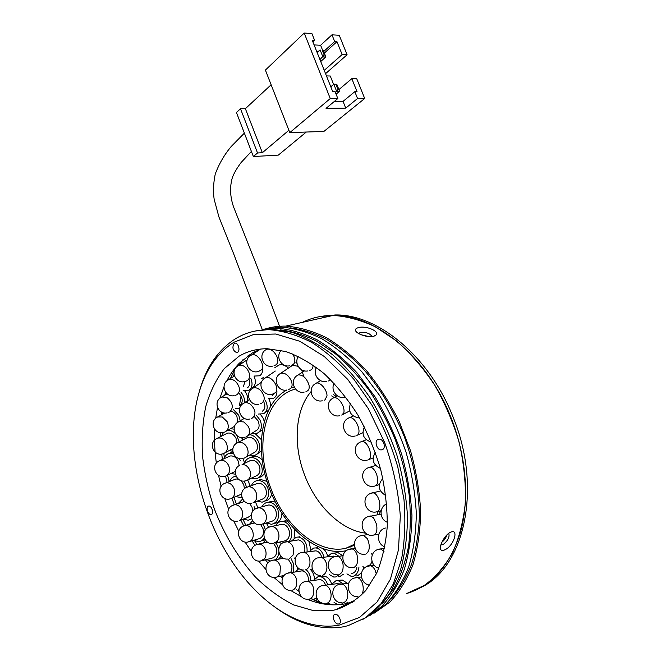 <?xml version="1.0" encoding="UTF-8"?>
<svg xmlns="http://www.w3.org/2000/svg" width="661" height="661" viewBox="0 0 661 661"><rect width="100%" height="100%" fill="white"/><g stroke="black" fill="none" stroke-linecap="round" stroke-linejoin="round"><path stroke-width="0.99" d="M444.969 549.745C442.358 551.059 440.837 550.654 440.424 548.539C439.681 544.581 445.274 534.774 450.042 532.485L450.199 532.402C459.478 527.652 453.859 545.969 444.969 549.745M440.862 544.97L442.994 544.656C447.91 540.731 449.835 536.955 448.753 533.311M373.523 336.333C368.334 337.911 356.973 334.127 355.651 330.83C355.04 329.335 355.982 328.269 358.469 327.633C365.698 325.262 380.686 331.508 375.638 335.334L373.523 336.333M371.92 336.606C370.21 333.458 366.343 332.07 360.336 332.442L358.601 333.499M339.052 625.166L359.518 617.44L377.076 601.973L390.436 579.127L398.459 549.894L400.318 515.91C398.401 491.553 393.212 467.17 384.76 442.763L368.351 408.663L347.686 379.331L324.311 356.51L299.83 341.274L275.769 334.02L253.427 334.573L233.812 342.307C217.717 352.701 206.331 368.788 199.655 390.568C181.312 448.976 204.125 535.418 251.23 586.01C277.058 614.143 309.827 630.454 339.052 625.166M198.688 393.849L200.275 388.271C207.067 366.087 218.675 349.669 235.085 339.01C245.289 332.665 256.832 329.575 269.721 329.732C283.387 330.864 297.491 335.152 312.033 342.605C326.567 351.892 340.514 364.112 353.875 379.282L372.027 405.325C382.744 424.734 391.337 445.307 397.806 467.038L403.978 499.576C405.697 521.008 404.863 541.029 401.467 559.636L393.188 584.241L380.959 603.807L365.558 617.729L347.835 625.752L342.324 626.992C320.015 630.23 297.871 623.827 275.893 607.798M335.044 614.4L334.937 614.424C331.021 615.176 334.763 624.918 338.606 623.967L338.762 623.934C342.671 623.158 338.853 613.391 335.044 614.4M208.372 506.144C205.521 507.02 208.141 515.183 211.074 514.555L211.38 514.473C214.247 513.638 211.636 505.434 208.702 506.062L208.372 506.144M234.234 343.423C231.937 347.356 232.722 350.413 236.572 352.602L237.547 352.338C240.472 350.875 238.472 342.927 235.233 343.142L234.234 343.423M378.199 439.35C373.87 440.747 376.944 450.595 381.488 449.868L382.198 449.703C386.545 448.373 383.512 438.474 378.976 439.168L378.199 439.35M308.753 599.221L312.24 601.113M237.183 365.516L235.82 367.772M234.556 369.978L230.383 378.563M225.591 392.213L224.79 395.204M221.609 412.109L221.278 414.968M220.394 432.658L220.452 436.698M221.708 454.057L222.427 459.453M225.558 476.085L227.128 482.423M231.912 498.163L234.358 504.88M240.794 519.984L243.669 525.85M252.064 540.814L254.997 545.416M265.4 559.817L267.961 562.949M280.338 576.252L282.462 578.251M296.277 589.513L298.871 591.306M311.67 598.783L324.782 604.154M340.159 607.5L342.2 607.699M242.942 359.733L239.365 364.946M234.101 374.539L233.019 376.894M222.501 432.649L222.509 433.781M223.815 453.496L224.376 457.817M227.566 475.061L229.185 481.621M233.936 497.279L236.431 504.128M242.884 519.24L245.875 525.321M254.675 540.855L256.972 544.441M268.969 560.784L269.572 561.511M314.859 598.312L317.619 599.585M327.575 603.336L333.177 604.856M260.451 349.082L252.188 353.032L239.274 363.253C234.407 368.326 230.235 374.225 226.756 380.967M223.996 386.801L219.857 398.261M217.502 407.548L215.693 418.314M214.709 429.377C214.164 440.333 214.718 451.579 216.362 463.121M218.51 475.342L221.129 486.364M224.757 498.477L228.665 509.259M233.672 520.918L238.77 531.13M245.033 541.995L251.23 551.365M258.558 561.049L265.821 569.402M273.828 577.375L282.462 584.696M290.328 590.314L301.54 596.709M307.117 599.213C320.362 604.641 333.301 606.137 345.926 603.7L354.015 601.386M239.001 356.246L224.319 368.574C216.164 379.29 209.967 391.99 205.728 406.672C202.646 422.172 201.572 438.615 202.514 455.991C204.563 473.598 208.471 491.148 214.238 508.623C224.277 534.84 238.043 557.677 255.518 577.136C267.54 588.885 280.239 598.139 293.608 604.889L313.785 610.723L333.491 610.219L336.102 609.632C347.058 606.046 356.932 599.701 365.707 590.587L376.605 573.343C382.273 559.528 385.826 543.829 387.272 526.263C387.387 507.945 385.214 489.099 380.753 469.723C375.027 450.505 367.425 432.311 357.948 415.133C347.603 398.971 336.234 385.066 323.84 373.399C311.157 363.286 298.425 355.982 285.651 351.495L267.259 348.719C256.84 348.744 247.421 351.255 239.001 356.246M362.36 619.696C373.184 613.102 382.653 603.799 390.775 591.777L400.384 570.402C404.995 553.992 407.366 535.964 407.49 516.324C406.251 496.114 402.698 475.68 396.848 455.024C389.759 434.682 380.852 415.612 370.135 397.806C358.609 381.108 346.141 366.789 332.731 354.85C319.065 344.48 305.407 336.961 291.741 332.285L272.043 329.211L255.245 331.004M382.653 603.196L394.113 588.067C400.541 576.02 405.333 562.214 408.49 546.647C410.613 530.271 410.828 512.969 409.142 494.742C406.358 476.292 401.764 457.999 395.361 439.871C388.007 422.164 379.298 405.68 369.218 390.428C358.535 376.134 347.149 363.823 335.061 353.503L316.636 341.175C304.234 335.086 292.137 331.318 280.338 329.864M369.83 615.548L385.578 604.476C394.981 594.512 402.673 582.044 408.655 567.064C413.464 550.82 416.017 532.948 416.323 513.448C415.24 493.362 411.836 473.036 406.102 452.471C399.12 432.22 390.287 413.216 379.612 395.46L361.84 371.771C348.917 358.047 335.515 347.008 321.634 338.663C307.762 331.971 294.294 328.129 281.222 327.137L263.276 329.244M365.566 617.895L381.298 606.823C390.684 596.85 398.368 584.357 404.334 569.336C409.126 553.034 411.663 535.088 411.943 515.506C410.845 495.337 407.416 474.912 401.657 454.247C394.642 433.889 385.793 414.778 375.093 396.93L357.287 373.11C344.356 359.303 330.946 348.198 317.057 339.795C303.176 333.053 289.708 329.178 276.653 328.17L257.559 330.583M391.535 598.18C399.616 588.811 406.308 577.466 411.613 564.147C415.976 549.82 418.553 534.162 419.347 517.15C419.115 490.545 414.092 463.667 404.259 436.533C393.609 410.241 379.042 386.602 362.104 367.69C350.487 356.015 338.498 346.488 326.162 339.134C313.818 333.086 301.755 329.318 289.972 327.823M277.306 328.021L276.133 328.162M421.065 587.406C464.278 567.212 482.53 488.33 453.099 417.174C429.088 355.37 376.828 313.876 335.168 314.966L333.119 315.429C374.77 314.355 427.064 355.965 451.116 417.909C466.302 456.288 469.624 498.815 460.626 531.659C450.232 565.105 432.195 585.745 406.515 593.586L424.436 585.357C435.45 577.185 444.845 566.312 452.611 552.736C459.213 537.765 463.485 520.885 465.418 502.12C465.873 482.621 463.766 462.634 459.106 442.168C453.016 421.9 444.795 402.756 434.442 384.752C423.09 367.822 410.531 353.271 396.765 341.109L375.498 326.881C361.013 320.098 346.893 316.28 333.119 315.429C321.94 315.454 311.67 317.767 302.3 322.386M374.06 613.226L389.816 602.146C399.227 592.198 406.936 579.755 412.935 564.816C417.76 548.63 420.33 530.824 420.652 511.399C419.595 491.412 416.215 471.177 410.514 450.719L399.07 421.164C389.602 402.384 378.695 385.479 366.343 370.449C353.445 356.808 340.051 345.835 326.179 337.54C312.306 330.897 298.83 327.088 285.759 326.113C278.669 326.013 271.935 326.931 265.565 328.864M441.903 542.218C444.366 540.219 446.043 537.773 446.927 534.889M369.325 336.639L361.418 334.838M343.365 602.725C346.81 601.419 348.24 597.866 347.661 592.066C346.678 587.398 344.687 584.696 341.679 583.96L336.036 583.787M325.534 584.919C324.254 581.746 322.403 579.961 319.974 579.557L317.933 579.821M308.654 580.912C308.398 575.186 306.225 571.831 302.127 570.831L300.036 571.145M290.584 572.467C291.931 570.228 292.269 567.609 291.608 564.626L288.138 559.082M283.462 558.19L283.024 558.355M262.549 560.528L271.101 558.396C275.587 557.496 277.331 554.034 276.331 547.994L273.794 543.54M250.015 541.425L258.17 538.979C262.566 537.897 264.177 534.443 263.02 528.626L260.69 524.627M254.394 522.868L253.849 523.115M252.593 511.597L252.056 507.243L249.684 503.434M244.479 501.426L242.57 502.096M244.43 488.71L243.752 484.571L240.976 480.605M238.34 479.151L235.927 478.985L233.961 479.754M239.15 465.6L238.34 461.345C236.341 457.362 233.606 455.578 230.135 455.983L228.276 456.817M236.952 443.01L236.002 438.301C233.804 434.285 230.953 432.567 227.442 433.145L225.723 434.021M237.836 422.197L236.861 416.19C235.415 413.505 233.457 411.828 230.97 411.142M343.018 583.704L338.027 580.54L336.094 580.622L331.731 584.192M334.061 602.46L338.027 604.749M327.682 584.663C326.063 579.92 323.493 577.235 319.982 576.599L318.015 576.706L313.578 580.275M315.991 598.147L317.42 599.287M298.921 568.518L295.657 571.699M298.334 589.158L298.813 589.562M293.426 572.038L293.641 563.998L291.063 558.595M280.991 556.339L278.562 559.181M278.735 549.043L276.24 542.846M265.458 540.153L263.012 543.119M265.507 529.874L263.078 523.942M252.51 520.752L249.42 524.338M268.383 526.957L266.375 522.934M242.579 499.08L238.2 503.542M257.914 507.904L255.435 501.815M246.594 487.289L244.289 481.01M236.076 476.259L235.349 476.333C232.647 476.837 230.747 478.539 229.656 481.431M249.808 486.785L248.908 482.513L247.652 480.051M240.307 460.527L239.241 458.503M233.416 453.669L229.392 453.38C226.764 454.033 224.98 455.809 224.062 458.717M232.879 451.926L230.02 453.099M239.175 441.936L236.803 435.45M235.291 433.599C232.895 431.245 230.334 430.171 227.615 430.385M223.435 432.501L221.6 436.111M240.249 420.826L238.761 415.315L233.366 409.547M222.889 412.629L222.393 414.348M235.316 408.415L239.604 408.663M243.141 390.61L248.734 390.312C252.287 387.842 252.956 383.801 250.75 378.191M253.998 376.068L259.525 375.803C261.731 374.481 262.772 372.168 262.64 368.863M250.726 355.436L248.098 355.858L249.908 354.693M351.768 601.617L352.561 602.369M335.152 556.504L331.822 556.281M321.733 557.14C320.61 553.472 318.668 551.365 315.917 550.828L313.785 551.067M304.704 552.001C305.522 545.441 303.44 541.409 298.45 539.888L296.227 540.227M275.257 543.078L283.602 541.161C288.303 540.31 290.146 536.782 289.13 530.576C287.832 526.693 285.61 524.578 282.454 524.239L280.173 524.71M263.128 523.917L270.944 521.546C275.505 520.438 277.166 516.927 275.943 511.011C274.447 507.111 272.059 505.103 268.754 504.971L266.49 505.599M253.948 502.385L261.483 499.476C265.805 498.097 267.251 494.618 265.813 489.024C264.086 485.067 261.5 483.141 258.054 483.265L255.881 484.042M248.172 479.704L255.642 476.151C259.674 474.54 260.88 471.095 259.244 465.815C257.253 461.766 254.468 459.94 250.899 460.337L248.891 461.229M246.082 457.106L253.708 452.843C257.443 451.05 258.393 447.637 256.575 442.622C254.303 438.499 251.345 436.764 247.701 437.417L245.9 438.375M247.85 435.863L255.807 430.84C259.269 428.915 259.996 425.535 257.988 420.71L254.336 416.637M264.276 378.629L275.307 371.028M298.094 366.31L292.658 365.26L291.518 366.029M367.4 565.948L368.276 565.841C370.011 565.329 371.242 563.808 371.978 561.263M338.647 556.083L333.937 553.117L331.682 553.224L327.484 556.612M329.36 574.616L333.722 577.045L335.705 576.954L339.209 574.698M338.68 576.615L339.936 576.475L343.373 574.252M323.882 556.942C322.477 551.72 319.841 548.704 315.983 547.911L313.678 548.052L309.356 551.472M311.471 569.096L312.612 570.055M307.068 551.737C307.406 543.582 304.531 538.682 298.45 537.029L296.161 537.236L291.757 540.797M294.418 558.016L295.285 558.685M289.452 541.144C291.716 538.029 292.302 534.27 291.204 529.858C289.485 524.702 286.527 521.884 282.33 521.43C279.471 521.422 277.232 522.826 275.629 525.652M287.403 520.984L282.677 521.355M266.449 522.909L271.39 524.313C277.438 522.818 279.653 518.133 278.017 510.259C276.034 505.078 272.853 502.393 268.465 502.203C265.59 502.401 263.425 503.955 261.987 506.847M275.488 502.17L271.688 501.327L268.647 502.153M257.071 501.178L262.128 502.17C267.87 500.319 269.787 495.676 267.879 488.239C265.582 482.968 262.144 480.407 257.559 480.547C254.716 480.977 252.684 482.67 251.453 485.637M267.003 481.431L260.641 479.456L257.749 480.481M251.362 478.184L256.509 478.771C261.863 476.614 263.458 472.02 261.285 464.997C258.633 459.61 254.931 457.172 250.18 457.685C247.429 458.337 245.561 460.155 244.578 463.154M262.268 460.163C259.525 457.09 256.509 455.826 253.204 456.346L250.544 457.519M249.577 455.156L254.774 455.396C259.732 452.992 260.996 448.447 258.575 441.771C256.501 437.698 253.584 435.318 249.817 434.624M242.934 437.689L241.736 440.581M261.434 439.747L255.303 433.756M251.841 433.343L257.055 433.327C261.657 430.757 262.615 426.262 259.938 419.834L256.294 415.29M243.38 417.868L243.108 419.107M264.334 421.561L263.012 417.934L260.434 414.43M258.178 414.059L263.648 413.736C267.655 410.985 268.259 406.581 265.458 400.525M268.292 398.5L273.621 398.219C275.901 396.939 276.992 394.658 276.909 391.37M261.549 378.654L263.731 377.257M288.039 367.822C284.684 364.971 281.578 364.079 278.719 365.145L277.116 366.244M362.889 566.502L364.533 567.997M351.602 573.368L352.577 573.261C354.792 572.591 356.221 570.583 356.857 567.229M346.926 573.872L351.189 576.392L353.09 576.309C356.395 575.26 358.353 572.153 358.973 566.973M356.386 575.946L357.618 575.814L361.617 572.591M345.62 603.766L347.76 602.146M347.281 583.217L342.324 580.044L340.382 580.135M331.698 584.192C330.136 579.424 327.583 576.723 324.039 576.086L322.064 576.202M314.52 578.945C314.165 574.847 312.711 571.625 310.166 569.27M297.45 569.501L297.665 567.502M261.905 540.715L265.094 539.616M342.836 555.703L338.159 552.736L335.895 552.844M327.691 556.289C326.831 552.77 325.204 550.2 322.808 548.564M315.983 547.911L317.594 547.622M310.794 549.696L308.951 541.499M298.45 537.029L299.797 536.699M294.087 538.236L294.773 529.684M274.604 523.322C279.206 522.562 281.652 519.216 281.941 513.3M311.348 598.833L321.775 603.633M338.515 608.368L339.762 608.566M265.193 500.964C268.564 500.294 270.713 497.973 271.646 493.998M341.002 604.485L343.505 602.708M310.794 580.639C310.637 576.045 309.117 572.426 306.241 569.79M281.627 575.987L283.057 576.987M266.647 559.503L270.225 561.106M275.348 559.768C277.397 558.082 278.57 555.612 278.868 552.348M253.758 540.301L258.608 541.723C261.004 541.499 262.896 540.227 264.276 537.905M243.306 519.092L248.239 520.224L251.601 518.769M254.733 509.334L254.064 506.491M239.778 520.356L247.66 517.538L251.271 515.299M235.58 496.593L240.579 497.436L241.802 497.08M232.102 498.039L241.612 494.122M230.788 473.524L235.415 474.193M227.219 475.226L235.374 471.409M229.086 450.628L232.771 451.24M230.557 428.659L234.077 429.163M226.434 431.071L234.614 426.295M244.43 402.888C244.876 399.079 243.694 395.485 240.885 392.097M239.596 405.722C243.24 402.59 243.074 398.443 239.108 393.27M247.272 387.891C249.792 386.181 250.37 383.339 249.015 379.364M248.098 355.858L247.379 356.213M266.829 411.539L268.597 410.175M270.134 407.226C270.779 404.499 270.316 401.632 268.73 398.624M259.129 432.013L262.541 429.716M257.121 454.074L261.425 450.901M259.5 477.341C261.83 476.73 263.532 475.209 264.607 472.772M252.056 388.106C255.617 385.627 256.286 381.62 254.055 376.084M247.115 402.789C248.437 398.963 247.644 395.022 244.735 390.973M242.149 439.21L241.769 437.656M244.471 463.204L243.43 459.081M279.058 542.202L281.735 543.631M262.21 411.299C265.127 409.324 265.631 406.135 263.722 401.714M272.117 395.774L274.216 393.27M278.719 365.145L274.662 367.855M296.971 363.211L295.847 362.74M303.92 376.712L301.59 369.788M316.123 368.111L315.024 367.425M384.173 548.176L384.528 546.738M372.878 565.246L373.341 564.197M372.176 555.223L371.705 553.274M335.168 314.966L318.313 316.9M336.275 396.484L333.648 394.716M294.12 386.958L291.237 387.949M279.694 373.961L280.148 373.639C272.051 378.513 277.62 392.105 286.833 390.015C261.112 403.813 254.237 448.637 269.151 487.744C283.024 526.726 317.544 557 346.414 550.646M295.475 389.032C264.714 396.889 254.188 445.217 270.423 487.256C283.957 525.264 317.652 554.678 345.695 548.341L354.346 545.3M377.191 514.803L378.067 511.482M311.058 391.601C295.161 410.035 292.889 444.308 304.39 474.491C315.644 505.144 340.762 530.312 365.657 533.171M361.997 335.061L369.053 336.623M244.958 381.587L243.314 386.875M241.067 395.98L239.389 405.821M264.02 376.985L263.524 378.001M446.795 535.013L442.126 541.739M334.226 397.542L331.665 395.898M352.957 548.647L354.866 547.787M379.472 514.39L380.306 510.928M348.967 546.812L350.413 546.994M271.126 84.782L245.371 108.677L262.351 152.724L257.534 152.98L253.361 156.533L278.314 155.12L306.299 132.035M364.698 98.489L356.75 78.766L351.826 78.667L357.056 91.681L354.817 91.672L357.56 98.506L364.698 98.489L323.907 131.423L289.807 132.613L330.269 98.547L337.829 98.539L335.044 91.557L332.69 91.549L312.248 40.271L314.636 40.404L311.893 33.537L304.209 33.05L330.269 98.547M304.209 33.05L265.4 70.099L289.807 132.613M325.559 73.668L347.091 54.764L339.242 35.273L331.971 34.818L334.681 41.544L323.7 51.508M347.091 54.764L342.134 54.549L336.953 41.676L334.681 41.544M322.494 49.963L320.618 45.262L314.099 44.915M320.618 45.262L331.971 34.818M357.56 98.506L345.736 108.131L326.047 108.363L337.829 98.539M338.903 89.582L351.826 78.667M345.736 108.131L343.042 101.381L334.367 101.422M343.042 101.381L354.817 91.672M316.768 51.608L318.106 51.665M312.934 41.99L314.636 40.404M324.336 53.095L336.953 41.676M324.245 70.355L342.134 54.549M335.4 92.449L336.672 91.375L339.432 91.392L336.094 94.201M337.953 89.483L338.878 89.491L336.97 84.724L336.052 84.707L337.953 89.483L336.672 91.375L333.813 84.22L330.797 86.806M336.052 84.707L333.813 84.22L336.581 84.261L336.97 84.724M325.129 55.086L323.246 50.368L322.312 50.327L324.204 55.045L325.129 55.086L325.708 57.044L322.923 56.929L320.089 49.848L317.14 52.541M322.312 50.327L323.246 50.368M324.204 55.045L319.957 59.606M325.708 57.044L320.725 61.523M339.432 91.392L338.878 89.491M262.351 152.724L288.89 130.275M253.361 156.533L236.448 112.51L240.497 108.726L257.534 152.98M245.371 108.677L240.497 108.726M333.607 84.401L330.26 76.007L326.46 75.924M322.973 585.307L324.906 585.092C328.525 586.092 330.599 589.356 331.12 594.883C331.037 599.651 329.492 602.518 326.476 603.485M305.572 581.407L307.555 581.159C311.843 582.457 313.925 586.241 313.818 592.496C313.273 596.214 311.728 598.428 309.174 599.155M288.336 572.905L290.361 572.616C295.36 574.244 297.409 578.474 296.516 585.316C295.715 588.026 294.277 589.653 292.195 590.215M280.438 566.799L279.892 573.872C278.727 576.202 277.066 577.367 274.902 577.375C265.681 578.466 262.31 564.023 270.993 560.726L273.968 560.024C277.091 560.454 279.248 562.709 280.438 566.799M271.911 560.388L283.594 558.248M265.672 550.522C266.466 553.736 266.077 556.496 264.516 558.801L260.417 561.057C251.304 562.486 247.536 548.3 256.088 544.804L258.914 544.044C262.103 544.342 264.359 546.498 265.672 550.522M256.939 544.449L267.465 542.111M252.783 531.568C253.791 535.435 253.163 538.517 250.899 540.797L247.908 542.053C238.869 543.904 234.589 529.907 243.05 526.181L245.685 525.371C248.957 525.512 251.32 527.577 252.783 531.568M244.033 525.735L254.493 522.942M233.374 505.021L234.663 504.715C238.018 504.682 240.513 506.657 242.141 510.647C243.388 515.208 242.48 518.505 239.422 520.554M224.294 483.497L226.169 482.794C229.607 482.58 232.234 484.472 234.052 488.487C235.506 493.403 234.481 496.783 230.986 498.625M218.717 461.097L221.509 460.221C224.649 460.395 227.062 462.254 228.756 465.79C230.392 470.764 229.417 474.16 225.831 475.978M216.155 438.846L217.783 438.053L220.361 438.003C222.964 438.664 224.988 440.424 226.426 443.3C228.26 448.348 227.343 451.76 223.666 453.537M217.486 416.984L222.336 416.992L227.169 421.743C229.185 426.725 228.417 430.137 224.872 431.988L224.492 432.145M220.501 397.748L221.889 396.939L227.475 397.93C233.011 403.177 233.754 407.845 229.722 411.927M227.45 380.397L228.731 379.604C230.962 378.86 233.283 379.521 235.713 381.595C240.232 386.9 240.687 391.238 237.076 394.609M237.439 366.177L238.646 365.409C241.381 364.566 244.124 365.665 246.884 368.722C250.412 373.878 250.577 377.819 247.379 380.546M265.474 349.991L266.606 349.281C270.448 348.537 273.828 350.826 276.736 356.13C278.43 360.385 278.091 363.343 275.711 364.996M292.798 353.949L294.401 357.494C295.335 361.055 294.806 363.451 292.823 364.69M313.008 364.938C313.157 367.417 312.504 369.061 311.034 369.863M330.591 379.67L328.567 380.959M385.396 528.015L384.281 528.412C376.225 531.353 376.671 544.226 384.942 546.903M378.819 549.175L380.463 548.911L384.033 551.299M368.541 565.956L370.267 565.725C372.184 566.064 373.812 567.601 375.151 570.344L376.316 573.946M355.279 577.722L357.072 577.507C359.51 578.028 361.36 580.143 362.616 583.861C364.071 590.587 362.881 594.834 359.047 596.61M250.238 355.825L251.403 355.081C257.848 351.983 266.862 367.433 260.384 370.457M318.982 557.463L320.949 557.297C324.601 558.388 326.592 561.693 326.939 567.204C326.724 571.682 325.171 574.417 322.279 575.4M301.788 552.398L303.862 552.183C308.39 553.678 310.406 557.636 309.893 564.04C309.199 567.254 307.679 569.212 305.349 569.906M285.015 541.896L287.171 541.59C292.683 543.549 294.632 548.06 293.03 555.108L289.088 558.933M278.545 532.873C279.347 536.104 278.959 538.905 277.364 541.26L272.993 543.598C263.937 544.796 260.252 530.816 268.672 527.255L271.836 526.437C275.009 526.784 277.248 528.932 278.545 532.873M269.729 526.825L282.454 524.239M265.896 513.928C266.986 518.009 266.276 521.198 263.747 523.495L260.872 524.603C251.816 526.412 247.445 512.465 255.857 508.64L258.658 507.772C261.979 507.912 264.4 509.962 265.896 513.928M256.98 508.127L268.754 504.971M246.264 487.471L248.329 486.76C251.8 486.653 254.411 488.603 256.154 492.627C257.55 497.609 256.46 501.046 252.874 502.938M250.899 460.337L242.083 464.493C245.438 464.518 248.007 466.41 249.8 470.169C251.411 475.168 250.395 478.597 246.76 480.473M236.514 443.308L238.216 442.449L240.968 442.374C243.645 443.052 245.71 444.845 247.173 447.753C249.015 452.802 248.082 456.239 244.38 458.073M237.58 422.404L239.084 421.528L243.843 421.966L248.445 426.609C250.486 431.509 249.767 434.921 246.289 436.847L245.768 437.078M242.703 403.871L244.041 403.028C246.123 402.268 248.329 402.756 250.668 404.474C255.757 409.845 256.328 414.356 252.378 418.025M251.734 388.916L252.94 388.106C255.633 387.181 258.385 388.172 261.202 391.089C264.987 396.319 265.185 400.335 261.797 403.136M292.658 365.26L280.768 373.258C284.808 372.515 288.295 374.977 291.237 380.645C292.707 384.677 292.286 387.412 289.989 388.85M297.086 375.58L298.144 374.936C302.928 374.671 306.547 378.009 308.993 384.95C309.579 388.04 308.984 390.064 307.208 391.031M315.289 383.752L316.355 383.149C320.188 381.637 327.203 389.973 326.997 395.848L325.03 399.847M332.946 398.186L334.036 397.641C336.854 397.418 339.58 399.608 342.2 404.193C343.852 407.523 344.389 410.398 343.819 412.803L341.745 415.091M348.611 418.008L349.752 417.521C352.503 417.512 355.064 419.875 357.436 424.61C359.295 429.08 359.493 432.434 358.055 434.69L356.849 435.533M360.931 441.755L362.129 441.317C364.847 441.515 367.252 444.043 369.342 448.91C371.226 454.628 370.92 458.255 368.433 459.808M369.119 467.319L370.515 467.145C373.101 467.839 375.208 470.492 376.844 475.094C378.489 481.613 377.737 485.29 374.589 486.116C363.839 489.107 357.659 472.375 367.846 467.897L375.622 465.443M371.639 492.999L372.944 492.718L374.671 493.329C376.729 494.758 378.274 497.303 379.307 500.964C380.587 507.615 379.571 511.275 376.258 511.936C365.591 514.2 360.278 497.626 370.342 493.511L380.422 490.949M369.061 516.274L370.548 516.01L373.572 517.844L376.588 524.355C377.555 531.105 376.274 534.732 372.746 535.253C362.261 536.864 357.75 520.562 367.615 516.778L381.042 514.101M361.641 535.377L363.253 535.162L367.417 538.723C370.375 546.16 369.796 551.315 365.69 554.182M350.099 549.01L351.834 548.837C353.999 549.308 355.684 551.175 356.899 554.439C358.551 561.197 357.469 565.593 353.652 567.625M335.482 556.43L337.333 556.273C340.2 557.025 342.092 559.611 343.009 564.048C343.588 569.765 342.175 573.335 338.779 574.748M322.246 400.789C312.504 403.07 306.721 388.569 315.437 383.661L320.643 380.662M274.398 393.171C265.094 399.194 255.361 384.091 264.805 378.241L265.392 377.877C271.869 374.556 281.255 390.197 274.546 393.097M440.383 548.027L440.424 548.539M356.585 332.037L355.651 330.83M211.66 514.332L211.074 514.555M237.431 352.396L236.572 352.602M382.843 449.356L381.488 449.868M300.78 596.338L301.284 596.453M272.043 329.211L269.721 329.732M281.222 327.137L276.653 328.17M333.119 315.429L285.759 326.113M348.545 603.096L336.102 609.632M339.531 623.521L338.762 623.934M199.655 390.568L200.275 388.271M373.895 336.226L375.638 335.334M338.019 583.556L321.758 585.671C312.488 588.695 315.437 604.171 325.204 603.534M319.974 579.557L304.432 581.763C295.376 584.828 298.334 599.915 307.886 599.23M302.127 570.831L287.295 573.261C278.438 576.417 281.536 591.157 290.898 590.314M244.504 501.451L232.251 505.558C223.848 509.548 228.739 523.413 237.729 521.083M235.927 478.985L224.005 483.654C215.635 487.925 221.204 501.707 230.152 498.857M228.45 412.489L229.235 412.15M235.564 395.286L236.655 394.807M245.71 381.306L246.999 380.728M274.018 365.764L275.364 365.161M291.27 365.384L292.468 364.847M309.736 370.424L310.637 370.028M384.694 548.192L377.621 549.564C369.185 552.464 370.061 566.105 378.836 568.204M374.101 565.18L367.293 566.345C358.155 569.336 360.212 584.407 369.879 585.109M361.393 576.97L354.007 578.094C344.249 581.234 347.587 597.486 357.857 596.66M224.897 476.25C216.081 479.01 210.438 465.6 218.568 461.18L230.135 455.983M222.526 453.9C213.817 456.445 208.248 443.382 216.122 438.871L227.442 433.145M223.261 432.517C214.618 434.864 209.107 422.057 216.791 417.446L224.814 413.001M235.349 476.333L236.002 476.085M229.392 453.38L232.482 452M348.76 583.142L338.523 584.547C329.038 587.629 332.136 603.452 342.125 602.774M333.846 556.091L317.338 557.967C308.489 561.148 311.348 575.847 320.767 575.467M315.917 550.828L300.301 552.885C291.65 556.116 294.575 570.484 303.804 570.005M298.45 539.888L283.751 542.351C275.257 545.713 278.446 559.834 287.56 559.074M258.054 483.265L245.966 487.628C237.489 491.767 242.727 505.764 251.8 503.219M251.13 418.603L252.114 418.157M260.343 403.83L261.607 403.227M288.535 389.544L289.832 388.924M305.977 391.601L307.001 391.114M324.179 400.219L324.749 399.955M367.913 534.518L360.038 535.889C350.413 539.401 354.255 555.347 364.492 554.273M355.139 548.481L348.405 549.522C339.043 552.844 342.373 568.369 352.321 567.692M243.157 458.47C234.258 461.114 228.623 447.646 236.754 443.159L247.701 437.417M244.463 437.483C235.622 439.929 230.045 426.7 237.993 422.123L244.314 418.38M339.746 415.719C329.707 418.215 323.741 403.119 332.855 398.236L337.432 395.898M355.23 435.987C344.885 438.764 338.696 423.023 348.248 418.198L353.139 416.017M367.334 460.073C356.717 463.196 350.272 446.786 360.27 442.069L366.293 439.772M282.33 521.43L285.75 520.736M268.465 502.203L271.688 501.319M257.559 480.547L260.641 479.456M250.18 457.685L253.204 456.346M342.993 555.752L333.772 556.942C324.675 560.148 327.674 575.252 337.341 574.806M333.937 553.117L338.159 552.736M374.266 534.956L378.927 534.055M377.671 511.581L381.19 510.705M375.902 485.703L379.282 484.645M369.045 459.469L373.052 457.933M357.684 435.07L362.848 432.715M342.844 414.505L349.628 410.919M304.151 392.113C294.699 394.262 289.047 380.265 297.409 375.365L304.539 370.879M258.872 404.243C249.965 406.408 244.446 393.262 252.287 388.511L261.582 382.182M249.751 419.016C240.91 421.297 235.374 408.176 243.223 403.507L249.346 399.55M239.48 465.402C231.086 469.781 236.803 483.621 245.826 480.754M319.982 576.599L324.039 576.086M338.027 580.54L342.324 580.044M330.227 380.075L330.723 379.802M272.324 366.194C263.293 368.028 257.84 354.883 265.598 349.9L267.465 348.727M260.029 370.631C250.833 376.283 241.348 361.666 250.395 355.709L260.583 349.066M244.248 381.686C235.523 383.62 230.094 370.912 237.605 366.054L247.255 359.815M234.201 395.658C225.55 397.699 220.113 385.066 227.599 380.282L234.473 375.977M227.161 412.852C218.543 415.034 213.073 402.367 220.625 397.666L227.087 393.816M225.294 452.653L232.912 448.579M277.017 576.937L284.164 575.467M386.751 503.864C378.893 506.954 379.323 519.463 387.387 522.281M382.851 478.424C377.274 485.199 378.274 490.941 385.859 495.626M375.365 452.339C371.267 459.42 372.953 464.79 380.406 468.426M364.418 426.89C361.27 434.426 363.616 439.507 371.441 442.143M350.446 403.466C347.893 411.795 350.958 416.653 359.65 418.058M334.152 383.314C330.252 390.04 336.986 399.079 344.621 397.385M316.462 367.433C312.413 373.994 318.899 383.099 326.493 381.537M298.433 356.411C293.732 362.757 300.02 372.49 307.786 370.937M281.289 350.371C275.141 356.221 281.115 367.508 289.452 365.847M354.321 544.309L345.695 548.341M251.403 151.435L241.05 162.589C237.2 167.737 234.349 172.595 232.498 177.148C229.648 186.584 229.995 196.482 233.54 206.843L256.906 265.92L279.553 326.286M244.363 133.117L231.102 146.626C224.343 154.732 219.055 163.862 215.255 174.025C213.371 183.138 213.007 191.541 214.156 199.225L218.907 216.915L233.457 253.287L262.227 329.451"/></g></svg>
